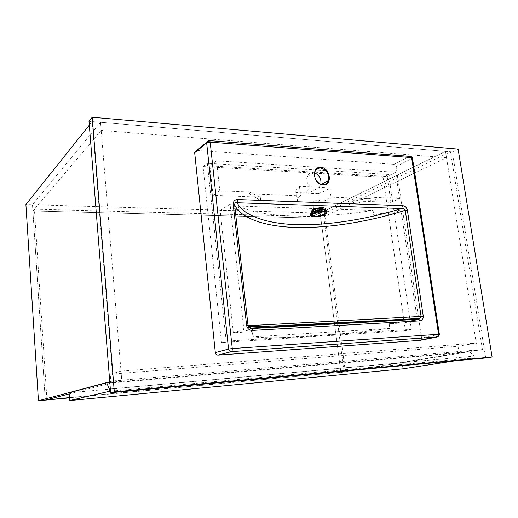 <?xml version="1.0" encoding="UTF-8"?>
<svg xmlns="http://www.w3.org/2000/svg" width="518" height="518" viewBox="0 0 518 518"><rect width="100%" height="100%" fill="white"/><g stroke="black" fill="none" stroke-linecap="round" stroke-linejoin="round"><path stroke-width="0.39" stroke-dasharray="2.59 1.94" d="M482.433 349.52L340.883 372.481L320.156 213.125L445.493 151.366L100.531 122.287L32.479 204.707L320.156 213.125L445.493 151.366L450.472 151.78L324.553 213.254L320.156 213.125L320.823 218.259L446.516 157.705L445.493 151.366L477.369 349.948L482.433 349.52L450.472 151.78M446.516 157.705L101.204 130.413L100.531 122.287L32.479 204.707L25.9 204.519M101.204 130.413L32.887 210.956L32.479 204.707L45.26 400.116L32.887 210.956L320.823 218.259L323.763 216.848L34.402 209.175L32.887 210.956L320.823 218.259L340.883 372.481L477.369 349.948L121.749 380.186L100.531 122.287L92.165 121.581L113.008 380.931L121.749 380.186L69.172 393.887M89.316 125.149L92.165 121.581M109.751 381.798L113.008 380.931M345.364 372.06L324.553 213.254M46.924 399.676L34.402 209.175M69.431 397.578L344.043 371.956L337.976 325.531M337.606 322.727L323.763 216.848M344.043 371.956L69.451 397.85M121.749 380.186L110.936 383.003L459.077 352.965L477.369 349.948L476.262 343.039L121.005 371.102L121.749 380.186M121.005 371.102L110.237 374.242L110.936 383.003M110.237 374.242L458.029 346.251L459.077 352.965M458.029 346.251L476.262 343.039M69.095 392.78L402.085 362.736L469.619 351.631L474.087 356.138L110.321 388.927M402.959 368.822L402.085 362.736M455.069 360.813L474.358 357.847L474.087 356.138M474.358 357.847L110.502 391.181M109.816 382.543L469.619 351.631M485.716 357.97L452.331 151.942L89.005 121.316M458.119 149.126L452.331 151.942M388.617 174.488L207.336 163.274L226.165 341.155L411.344 329.377L388.617 174.488L383.1 177.26L315.468 173.239M314.549 173.187L203.05 166.563L221.484 342.515L405.406 330.672L383.1 177.26M405.406 330.672L411.344 329.377M221.484 342.515L226.165 341.155M203.05 166.563L207.336 163.274M314.594 172.889L312.866 172.552C309.997 172.513 308.055 173.918 307.044 176.761C306.164 180.555 307.258 183.929 310.321 186.888C307.122 190.365 305.827 192.424 306.442 193.065L307.899 193.13C309.984 192.605 313.733 190.669 319.146 187.315L329.694 187.833L331.028 197.17L376.346 199.061L376.126 197.513L352.298 200.854L352.739 204.047L318.337 202.771C323.854 201.36 328.082 199.495 331.028 197.17M320.137 209.071C316.899 209.291 315.048 210.03 314.588 211.299L316.265 211.927C319.502 211.707 321.348 210.956 321.795 209.686L320.137 209.071M318.259 200.013C315.028 200.22 313.189 200.971 312.736 202.266L314.413 202.926C317.644 202.719 319.476 201.962 319.917 200.654L318.259 200.013M310.321 186.888L299.462 186.357C296.626 188.293 295.364 190.106 295.681 191.783L296.031 192.605L306.442 193.065M389.827 328.393L252.952 336.842C276.78 339.562 333.139 335.658 389.827 328.393L389.167 323.744L404.241 322.869L403.762 319.567M403.716 319.269L388.604 215.307L373.705 214.873L373.077 210.45L238.332 206.054L238.876 210.943L220.156 210.399L233.32 332.776L252.376 331.669L252.952 336.842M394.043 164.323L196.775 150.447L208.786 140.553L409.809 156.209L394.043 164.323L396.089 166.556L411.901 158.514L438.746 334.479L421.568 337.924L396.089 166.556M421.568 337.924L421.212 339.698L420.467 340.274M194.697 152.162L196.775 150.447M318.337 202.771L318.13 193.577L307.899 193.13M299.462 186.357L300.569 195.901L249.514 193.764L249.313 192.061L219.787 190.792L216.556 160.826L395.648 172.293L399.54 198.517L390.954 202.383L352.298 200.854M390.954 202.383L387.173 176.521L209.9 165.857L213.04 195.344L260.392 197.222L249.313 192.061M300.569 195.901C298.206 197.636 297.17 199.242 297.461 200.719L298.232 202.026L260.794 200.641L260.392 197.222M298.232 202.026L296.031 192.605M233.32 332.776L243.842 329.565C245.649 330.452 248.498 331.151 252.376 331.669M389.167 323.744L417.288 319.833L417.145 318.874M404.241 322.869L417.288 319.833M220.156 210.399L230.057 204.221L243.842 329.565M388.604 215.307L400.99 209.984L373.705 214.873M238.876 210.943C234.939 208.987 231.999 206.747 230.057 204.221M417.1 318.564L400.99 209.984M238.332 206.054C262.529 218.272 318.039 218.959 373.077 210.45M399.54 198.517L376.126 197.513M320.843 184.22L319.146 187.315M352.739 204.047L376.346 199.061M249.514 193.764L260.794 200.641M318.13 193.577C323.329 192.048 327.188 190.132 329.694 187.833M219.787 190.792L213.04 195.344M216.556 160.826L209.9 165.857M395.648 172.293L387.173 176.521M325.427 209.032L324.281 210.696C320.953 213.312 311.279 214.316 310.981 212.063M325.569 209.9L324.216 211.512L318.44 211.338L314.795 214.025L314.186 213.999L317.832 211.318L312.386 210.852M321.924 208.301L322.546 208.327L318.829 211.053L319.159 212.639L324.553 213.092L318.771 212.924L315.112 215.598L314.504 215.579L318.162 212.904L312.322 212.73L318.544 212.62L322.261 209.9L322.876 209.919L319.159 212.639M318.829 211.053L324.216 211.512C321.6 213.073 318.46 213.908 314.795 214.018L314.186 213.999L314.504 215.579M322.798 209.537L322.876 209.919M324.611 211.227L324.941 212.807M324.223 211.512L324.553 213.092M318.44 211.338L318.771 212.924M314.795 214.025L315.112 215.598M317.832 211.318L318.162 212.904M312.218 212.218L312.322 212.73M312.613 211.991L312.704 212.445M314.976 210.93L318.22 211.033L318.544 212.62M322.19 209.544L322.261 209.9M318.22 211.033L320.001 209.719M314.186 213.999L311.208 212.95M307.044 176.761L314.724 172.3C313.837 177.752 315.889 181.727 320.869 184.227M437.315 336.953L438.396 336.299L438.746 334.479L439.361 334.298M412.438 158.003L411.901 158.514L410.58 156.468M326.249 210.224C327.253 210.949 327.026 211.868 325.557 212.976C321.056 216.492 308.074 217.01 310.716 213.533M310.308 214.866C310.8 217.418 321.95 216.207 325.803 213.209L327.156 211.279L325.854 213.429C321.956 216.466 310.664 217.644 310.334 215.035L310.314 214.931M312.736 202.266L314.588 211.299M421.212 339.698L438.396 336.299M319.917 200.654L321.795 209.686M295.681 191.783L297.461 200.719M320.668 184.822L321.438 184.402M312.49 216.576C317.275 217.217 321.73 216.271 325.848 213.74"/><path stroke-width="0.78" d="M69.172 393.887L45.26 400.116L38.442 400.751L25.9 204.519L89.316 125.149M38.442 400.751L109.751 381.798M69.451 397.85L45.26 400.116L69.431 397.578M337.976 325.531L337.678 323.277M110.502 391.181L109.518 391.271L109.337 389.012L106.695 382.808L69.095 392.78L69.645 400.556L402.959 368.822L455.069 360.813M109.518 391.271L69.645 400.556M110.321 388.927L109.337 389.012M106.695 382.808L109.816 382.543M492.1 357.006L458.119 149.126L92.21 117.249L89.005 121.316L110.625 392.715L485.716 357.97L492.1 357.006L114.31 391.88L110.625 392.715M92.21 117.249L114.31 391.88M315.468 173.239L314.549 173.187M251.224 328.056L248.245 326.437L248.044 325.686L421.082 316.433L405.231 210.289C374.682 220.118 333.45 228.075 298.135 227.499C262.84 226.929 239.504 217.191 234.602 204.558C234.9 202.862 235.774 202.266 237.238 202.752C242.644 214.866 265.281 224.093 298.938 224.708C332.614 225.33 371.976 217.897 401.612 208.501L402.59 205.691C404.946 205.821 406.539 207.278 407.362 210.068L423.258 316.194L421.082 316.433L418.971 319.25L418 318.835L251.224 328.056L418 318.835L419.826 318.421L310.664 324.126C278.308 325.777 253.438 327.078 248.245 326.437L248.245 326.437C248.659 327.7 249.916 328.406 252.02 328.541L251.224 328.056M420.467 340.274L437.315 336.953L231.313 351.644L218.007 355.115L420.143 340.332M218.007 355.115C216.53 355.057 215.637 354.221 215.32 352.609L228.555 349.054L206.663 142.89L194.69 152.726L215.32 352.609M194.69 152.726L194.697 152.162L206.669 142.308L206.663 142.89L210.191 142.146L232.271 348.549L438.565 334.278L411.616 157.621L210.191 142.146L209.829 140.864L206.669 142.308L208.786 140.553L411.162 156.514L411.616 157.621L412.438 158.003M407.362 210.068L405.231 210.289C404.539 208.767 403.328 208.171 401.612 208.501L237.238 202.752L238.015 199.559C234.978 199.501 233.365 201.042 233.184 204.17L234.602 204.558L248.044 325.686L246.626 325.621C247.546 328.93 249.559 330.523 252.654 330.4L252.02 328.541L418.971 319.25L419.735 320.862C422.112 320.674 423.29 319.114 423.258 316.194M314.594 172.889C319.373 175.155 321.458 178.93 320.843 184.22M311.104 212.645L310.981 212.063L312.05 210.314C315.268 207.692 325.019 206.637 325.388 208.851L325.427 209.032M311.208 212.95L312.38 210.852C315.009 209.259 318.188 208.411 321.924 208.301L325.569 209.9M314.976 210.93L312.386 210.852L312.613 211.991M322.546 208.32L322.798 209.537M311.998 211.137L312.218 212.218M320.001 209.719L321.924 208.301L322.19 209.544M322.947 184.615C325.66 184.557 327.512 183.191 328.503 180.523C329.377 173.906 326.741 169.749 320.59 168.052C317.696 168 315.74 169.412 314.724 172.3C313.112 177.208 317.806 184.719 323.012 184.673C325.841 184.628 327.674 183.242 328.503 180.523L321.438 184.402M320.797 167.418C330.426 167.618 332.867 185.813 323.102 184.932C313.351 184.855 310.962 166.33 320.797 167.418M320.869 184.227L322.766 184.609M246.626 325.621L233.184 204.17M238.015 199.559L402.59 205.691M419.735 320.862L252.654 330.4M228.555 349.054C228.885 350.718 229.804 351.586 231.313 351.644C232.058 351.282 232.375 350.246 232.271 348.549L228.555 349.054M438.396 336.299L439.361 334.285L438.565 334.278C438.688 335.729 438.267 336.616 437.315 336.953M410.58 156.468L411.162 156.514L412.432 157.932L439.361 334.298M311.687 212.568C314.834 210.043 324.061 208.56 326.249 210.224M312.49 216.576L310.334 215.035L311.577 213.015C315.326 209.978 326.722 208.728 327.156 211.292L327.111 211.066C326.677 208.501 315.281 209.751 311.532 212.788L310.308 214.866M325.388 214.089C331.151 210.217 317.353 209.771 312.335 213.72C306.831 217.592 320.402 217.929 325.388 214.089M313.06 213.74C317.528 210.237 329.791 210.625 324.676 214.07C320.234 217.489 308.152 217.184 313.06 213.74M322.222 211.422C318.823 211.48 315.961 212.238 313.636 213.707C311.972 215.19 312.619 216.038 315.591 216.265C318.933 216.207 321.762 215.456 324.087 214.012C325.809 212.535 325.187 211.674 322.222 211.422M310.716 213.533L311.532 212.691C315.281 209.596 326.618 208.359 327.111 211.066L325.848 213.74M325.388 208.851L325.531 209.531M310.314 214.931L311.532 212.691"/></g></svg>
